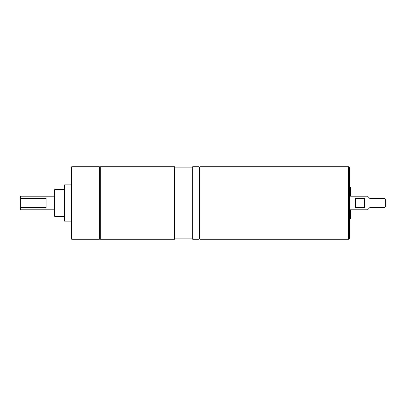 <?xml version="1.0" encoding="UTF-8"?>
<svg xmlns="http://www.w3.org/2000/svg" width="406" height="406" viewBox="0 0 406 406"><rect width="100%" height="100%" fill="white"/><g stroke="black" fill="none" stroke-linecap="round" stroke-linejoin="round"><path stroke-width="0.61" d="M363.502 198.468A0.908 0.908 0 0 1 364.41 199.376M355.346 199.376A0.908 0.908 0 0 1 356.255 198.468M356.255 207.532A0.908 0.908 0 0 1 355.346 206.624M364.41 206.624A0.908 0.908 0 0 1 363.502 207.532M348.551 239.241L349.459 238.337L349.459 167.663L348.551 166.759L348.551 239.241L199.919 239.241L199.919 166.759L348.551 166.759M199.919 166.759L199.468 167.211L199.468 238.789L199.919 239.241M199.468 238.789L199.016 239.241L199.016 166.759L199.468 167.211M199.016 166.759L192.718 166.759L192.718 239.241L199.016 239.241M174.595 203L174.595 166.759L100.302 166.759L100.302 239.241L174.595 239.241L174.595 203M100.302 166.759L99.851 167.211L99.851 238.789L100.302 239.241M99.851 238.789L99.394 239.241L99.394 166.759L99.851 167.211M71.76 166.759L71.309 167.211L71.309 238.789L71.76 239.241L71.76 166.759L99.394 166.759M64.513 184.877L64.062 185.334L64.062 220.666L64.513 221.123L64.513 184.877L71.309 184.877M54.911 189.409L54.455 189.861L54.455 216.139L54.911 216.591L54.911 189.409L64.062 189.409M20.752 198.382L20.3 199.077L20.3 196.656L20.752 196.205L20.752 198.382L46.122 198.382L46.122 207.618L20.752 207.618L20.752 209.795L54.455 209.795M20.752 209.795L20.3 209.344L20.3 206.923L20.752 207.618M20.3 199.077L20.3 206.923M350.363 209.795L350.363 218.854L349.459 218.854M350.363 196.205L350.363 187.146L349.459 187.146M349.459 209.795L367.577 209.795L369.846 207.532L384.792 207.532L385.7 206.624L385.7 199.376L384.792 198.468L369.846 198.468L367.577 196.205L349.459 196.205M355.346 207.532L355.346 198.468L364.41 198.468L364.41 207.532L355.346 207.532M174.595 167.861L192.718 167.861M174.595 238.139L192.718 238.139M71.76 239.241L99.394 239.241M64.513 221.123L71.309 221.123M54.911 216.591L64.062 216.591M20.752 196.205L54.455 196.205"/></g></svg>
